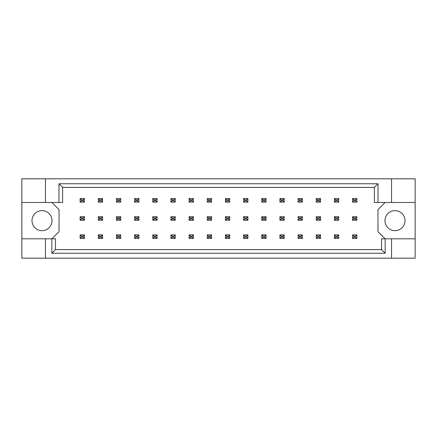 <?xml version="1.0" encoding="UTF-8"?>
<svg xmlns="http://www.w3.org/2000/svg" width="437" height="437" viewBox="0 0 437 437"><rect width="100%" height="100%" fill="white"/><g stroke="black" fill="none" stroke-linecap="round" stroke-linejoin="round"><path stroke-width="0.66" d="M52.025 220.647A10.013 10.013 0 0 1 42.018 230.654A10.013 10.013 0 0 1 32.005 220.647A10.013 10.013 0 0 1 42.018 210.634A10.013 10.013 0 0 1 52.025 220.647M404.995 220.647A10.013 10.013 0 0 1 394.982 230.654A10.013 10.013 0 0 1 384.975 220.647A10.013 10.013 0 0 1 394.982 210.634A10.013 10.013 0 0 1 404.995 220.647M21.85 202.484L45.448 202.484L45.448 178.815L21.85 178.815L21.85 238.81L55.461 238.81L55.461 249.609L381.539 249.609L381.539 238.81L385.172 238.81L385.172 253.242L51.828 253.242L51.828 238.81M51.883 238.81L59.033 231.659L59.033 209.634L51.883 202.484M385.117 202.484L377.967 209.634L377.967 231.659L385.117 238.81M21.85 238.81L21.85 258.185L415.15 258.185L415.15 178.815L391.552 178.815L391.552 202.484L374.389 202.484L374.389 187.391L62.611 187.391L62.611 202.484L58.979 202.484L58.979 183.758L378.021 183.758L378.021 202.484M391.552 258.185L391.552 238.81L415.15 238.81M45.448 178.815L391.552 178.815M45.448 202.484L58.979 202.484M45.448 258.185L45.448 238.81M391.552 238.81L385.172 238.81M415.15 202.484L391.552 202.484M385.172 253.242L381.539 249.609M51.828 253.242L55.461 249.609M58.979 183.758L62.611 187.391M378.021 183.758L374.389 187.391M81.419 199.835L81.419 200.84L83.134 200.84L83.134 199.835L81.419 199.835L80.129 198.551L84.423 198.551L83.134 199.835M84.423 198.551L84.423 202.123L83.134 200.84M81.419 200.84L80.129 202.123L80.129 198.551M84.423 202.123L80.129 202.123M81.419 217.997L81.419 219.003L83.134 219.003L83.134 217.997L81.419 217.997L80.129 216.714L84.423 216.714L83.134 217.997M84.423 216.714L84.423 220.286L83.134 219.003M81.419 219.003L80.129 220.286L80.129 216.714M84.423 220.286L80.129 220.286M81.419 236.16L81.419 237.165L83.134 237.165L83.134 236.16L81.419 236.16L80.129 234.877L84.423 234.877L83.134 236.16M84.423 234.877L84.423 238.449L83.134 237.165M81.419 237.165L80.129 238.449L80.129 234.877M84.423 238.449L80.129 238.449M99.581 199.835L99.581 200.84L101.297 200.84L101.297 199.835L99.581 199.835L98.292 198.551L102.586 198.551L101.297 199.835M102.586 198.551L102.586 202.123L101.297 200.84M99.581 200.84L98.292 202.123L98.292 198.551M102.586 202.123L98.292 202.123M99.581 217.997L99.581 219.003L101.297 219.003L101.297 217.997L99.581 217.997L98.292 216.714L102.586 216.714L101.297 217.997M102.586 216.714L102.586 220.286L101.297 219.003M99.581 219.003L98.292 220.286L98.292 216.714M102.586 220.286L98.292 220.286M99.581 236.16L99.581 237.165L101.297 237.165L101.297 236.16L99.581 236.16L98.292 234.877L102.586 234.877L101.297 236.16M102.586 234.877L102.586 238.449L101.297 237.165M99.581 237.165L98.292 238.449L98.292 234.877M102.586 238.449L98.292 238.449M117.744 199.835L117.744 200.84L119.459 200.84L119.459 199.835L117.744 199.835L116.455 198.551L120.749 198.551L119.459 199.835M120.749 198.551L120.749 202.123L119.459 200.84M117.744 200.84L116.455 202.123L116.455 198.551M120.749 202.123L116.455 202.123M154.07 199.835L154.07 200.84L155.785 200.84L155.785 199.835L154.07 199.835L152.781 198.551L157.074 198.551L155.785 199.835M157.074 198.551L157.074 202.123L155.785 200.84M154.07 200.84L152.781 202.123L152.781 198.551M157.074 202.123L152.781 202.123M190.395 199.835L190.395 200.84L192.111 200.84L192.111 199.835L190.395 199.835L189.112 198.551L193.4 198.551L192.111 199.835M193.4 198.551L193.4 202.123L192.111 200.84M190.395 200.84L189.112 202.123L189.112 198.551M193.4 202.123L189.112 202.123M226.721 199.835L226.721 200.84L228.442 200.84L228.442 199.835L226.721 199.835L225.437 198.551L229.725 198.551L228.442 199.835M229.725 198.551L229.725 202.123L228.442 200.84M226.721 200.84L225.437 202.123L225.437 198.551M229.725 202.123L225.437 202.123M117.744 217.997L117.744 219.003L119.459 219.003L119.459 217.997L117.744 217.997L116.455 216.714L120.749 216.714L119.459 217.997M120.749 216.714L120.749 220.286L119.459 219.003M117.744 219.003L116.455 220.286L116.455 216.714M120.749 220.286L116.455 220.286M154.07 217.997L154.07 219.003L155.785 219.003L155.785 217.997L154.07 217.997L152.781 216.714L157.074 216.714L155.785 217.997M157.074 216.714L157.074 220.286L155.785 219.003M154.07 219.003L152.781 220.286L152.781 216.714M157.074 220.286L152.781 220.286M190.395 217.997L190.395 219.003L192.111 219.003L192.111 217.997L190.395 217.997L189.112 216.714L193.4 216.714L192.111 217.997M193.4 216.714L193.4 220.286L192.111 219.003M190.395 219.003L189.112 220.286L189.112 216.714M193.4 220.286L189.112 220.286M226.721 217.997L226.721 219.003L228.442 219.003L228.442 217.997L226.721 217.997L225.437 216.714L229.725 216.714L228.442 217.997M229.725 216.714L229.725 220.286L228.442 219.003M226.721 219.003L225.437 220.286L225.437 216.714M229.725 220.286L225.437 220.286M117.744 236.16L117.744 237.165L119.459 237.165L119.459 236.16L117.744 236.16L116.455 234.877L120.749 234.877L119.459 236.16M120.749 234.877L120.749 238.449L119.459 237.165M117.744 237.165L116.455 238.449L116.455 234.877M120.749 238.449L116.455 238.449M154.07 236.16L154.07 237.165L155.785 237.165L155.785 236.16L154.07 236.16L152.781 234.877L157.074 234.877L155.785 236.16M157.074 234.877L157.074 238.449L155.785 237.165M154.07 237.165L152.781 238.449L152.781 234.877M157.074 238.449L152.781 238.449M190.395 236.16L190.395 237.165L192.111 237.165L192.111 236.16L190.395 236.16L189.112 234.877L193.4 234.877L192.111 236.16M193.4 234.877L193.4 238.449L192.111 237.165M190.395 237.165L189.112 238.449L189.112 234.877M193.4 238.449L189.112 238.449M226.721 236.16L226.721 237.165L228.442 237.165L228.442 236.16L226.721 236.16L225.437 234.877L229.725 234.877L228.442 236.16M229.725 234.877L229.725 238.449L228.442 237.165M226.721 237.165L225.437 238.449L225.437 234.877M229.725 238.449L225.437 238.449M135.907 199.835L135.907 200.84L137.622 200.84L137.622 199.835L135.907 199.835L134.618 198.551L138.911 198.551L137.622 199.835M138.911 198.551L138.911 202.123L137.622 200.84M135.907 200.84L134.618 202.123L134.618 198.551M138.911 202.123L134.618 202.123M172.233 199.835L172.233 200.84L173.948 200.84L173.948 199.835L172.233 199.835L170.949 198.551L175.237 198.551L173.948 199.835M175.237 198.551L175.237 202.123L173.948 200.84M172.233 200.84L170.949 202.123L170.949 198.551M175.237 202.123L170.949 202.123M208.558 199.835L208.558 200.84L210.279 200.84L210.279 199.835L208.558 199.835L207.275 198.551L211.563 198.551L210.279 199.835M211.563 198.551L211.563 202.123L210.279 200.84M208.558 200.84L207.275 202.123L207.275 198.551M211.563 202.123L207.275 202.123M244.889 199.835L244.889 200.84L246.605 200.84L246.605 199.835L244.889 199.835L243.6 198.551L247.888 198.551L246.605 199.835M247.888 198.551L247.888 202.123L246.605 200.84M244.889 200.84L243.6 202.123L243.6 198.551M247.888 202.123L243.6 202.123M135.907 217.997L135.907 219.003L137.622 219.003L137.622 217.997L135.907 217.997L134.618 216.714L138.911 216.714L137.622 217.997M138.911 216.714L138.911 220.286L137.622 219.003M135.907 219.003L134.618 220.286L134.618 216.714M138.911 220.286L134.618 220.286M172.233 217.997L172.233 219.003L173.948 219.003L173.948 217.997L172.233 217.997L170.949 216.714L175.237 216.714L173.948 217.997M175.237 216.714L175.237 220.286L173.948 219.003M172.233 219.003L170.949 220.286L170.949 216.714M175.237 220.286L170.949 220.286M208.558 217.997L208.558 219.003L210.279 219.003L210.279 217.997L208.558 217.997L207.275 216.714L211.563 216.714L210.279 217.997M211.563 216.714L211.563 220.286L210.279 219.003M208.558 219.003L207.275 220.286L207.275 216.714M211.563 220.286L207.275 220.286M244.889 217.997L244.889 219.003L246.605 219.003L246.605 217.997L244.889 217.997L243.6 216.714L247.888 216.714L246.605 217.997M247.888 216.714L247.888 220.286L246.605 219.003M244.889 219.003L243.6 220.286L243.6 216.714M247.888 220.286L243.6 220.286M135.907 236.16L135.907 237.165L137.622 237.165L137.622 236.16L135.907 236.16L134.618 234.877L138.911 234.877L137.622 236.16M138.911 234.877L138.911 238.449L137.622 237.165M135.907 237.165L134.618 238.449L134.618 234.877M138.911 238.449L134.618 238.449M172.233 236.16L172.233 237.165L173.948 237.165L173.948 236.16L172.233 236.16L170.949 234.877L175.237 234.877L173.948 236.16M175.237 234.877L175.237 238.449L173.948 237.165M172.233 237.165L170.949 238.449L170.949 234.877M175.237 238.449L170.949 238.449M208.558 236.16L208.558 237.165L210.279 237.165L210.279 236.16L208.558 236.16L207.275 234.877L211.563 234.877L210.279 236.16M211.563 234.877L211.563 238.449L210.279 237.165M208.558 237.165L207.275 238.449L207.275 234.877M211.563 238.449L207.275 238.449M244.889 236.16L244.889 237.165L246.605 237.165L246.605 236.16L244.889 236.16L243.6 234.877L247.888 234.877L246.605 236.16M247.888 234.877L247.888 238.449L246.605 237.165M244.889 237.165L243.6 238.449L243.6 234.877M247.888 238.449L243.6 238.449M263.052 236.16L263.052 237.165L264.767 237.165L264.767 236.16L263.052 236.16L261.763 234.877L266.051 234.877L264.767 236.16M266.051 234.877L266.051 238.449L264.767 237.165M263.052 237.165L261.763 238.449L261.763 234.877M266.051 238.449L261.763 238.449M299.378 236.16L299.378 237.165L301.093 237.165L301.093 236.16L299.378 236.16L298.089 234.877L302.382 234.877L301.093 236.16M302.382 234.877L302.382 238.449L301.093 237.165M299.378 237.165L298.089 238.449L298.089 234.877M302.382 238.449L298.089 238.449M335.703 236.16L335.703 237.165L337.419 237.165L337.419 236.16L335.703 236.16L334.414 234.877L338.708 234.877L337.419 236.16M338.708 234.877L338.708 238.449L337.419 237.165M335.703 237.165L334.414 238.449L334.414 234.877M338.708 238.449L334.414 238.449M281.215 236.16L281.215 237.165L282.93 237.165L282.93 236.16L281.215 236.16L279.926 234.877L284.219 234.877L282.93 236.16M284.219 234.877L284.219 238.449L282.93 237.165M281.215 237.165L279.926 238.449L279.926 234.877M284.219 238.449L279.926 238.449M317.541 236.16L317.541 237.165L319.256 237.165L319.256 236.16L317.541 236.16L316.251 234.877L320.545 234.877L319.256 236.16M320.545 234.877L320.545 238.449L319.256 237.165M317.541 237.165L316.251 238.449L316.251 234.877M320.545 238.449L316.251 238.449M353.866 236.16L353.866 237.165L355.581 237.165L355.581 236.16L353.866 236.16L352.577 234.877L356.871 234.877L355.581 236.16M356.871 234.877L356.871 238.449L355.581 237.165M353.866 237.165L352.577 238.449L352.577 234.877M356.871 238.449L352.577 238.449M281.215 199.835L281.215 200.84L282.93 200.84L282.93 199.835L281.215 199.835L279.926 198.551L284.219 198.551L282.93 199.835M284.219 198.551L284.219 202.123L282.93 200.84M281.215 200.84L279.926 202.123L279.926 198.551M284.219 202.123L279.926 202.123M317.541 199.835L317.541 200.84L319.256 200.84L319.256 199.835L317.541 199.835L316.251 198.551L320.545 198.551L319.256 199.835M320.545 198.551L320.545 202.123L319.256 200.84M317.541 200.84L316.251 202.123L316.251 198.551M320.545 202.123L316.251 202.123M353.866 199.835L353.866 200.84L355.581 200.84L355.581 199.835L353.866 199.835L352.577 198.551L356.871 198.551L355.581 199.835M356.871 198.551L356.871 202.123L355.581 200.84M353.866 200.84L352.577 202.123L352.577 198.551M356.871 202.123L352.577 202.123M263.052 199.835L263.052 200.84L264.767 200.84L264.767 199.835L263.052 199.835L261.763 198.551L266.051 198.551L264.767 199.835M266.051 198.551L266.051 202.123L264.767 200.84M263.052 200.84L261.763 202.123L261.763 198.551M266.051 202.123L261.763 202.123M299.378 199.835L299.378 200.84L301.093 200.84L301.093 199.835L299.378 199.835L298.089 198.551L302.382 198.551L301.093 199.835M302.382 198.551L302.382 202.123L301.093 200.84M299.378 200.84L298.089 202.123L298.089 198.551M302.382 202.123L298.089 202.123M335.703 199.835L335.703 200.84L337.419 200.84L337.419 199.835L335.703 199.835L334.414 198.551L338.708 198.551L337.419 199.835M338.708 198.551L338.708 202.123L337.419 200.84M335.703 200.84L334.414 202.123L334.414 198.551M338.708 202.123L334.414 202.123M281.215 217.997L281.215 219.003L282.93 219.003L282.93 217.997L281.215 217.997L279.926 216.714L284.219 216.714L282.93 217.997M284.219 216.714L284.219 220.286L282.93 219.003M281.215 219.003L279.926 220.286L279.926 216.714M284.219 220.286L279.926 220.286M317.541 217.997L317.541 219.003L319.256 219.003L319.256 217.997L317.541 217.997L316.251 216.714L320.545 216.714L319.256 217.997M320.545 216.714L320.545 220.286L319.256 219.003M317.541 219.003L316.251 220.286L316.251 216.714M320.545 220.286L316.251 220.286M353.866 217.997L353.866 219.003L355.581 219.003L355.581 217.997L353.866 217.997L352.577 216.714L356.871 216.714L355.581 217.997M356.871 216.714L356.871 220.286L355.581 219.003M353.866 219.003L352.577 220.286L352.577 216.714M356.871 220.286L352.577 220.286M263.052 217.997L263.052 219.003L264.767 219.003L264.767 217.997L263.052 217.997L261.763 216.714L266.051 216.714L264.767 217.997M266.051 216.714L266.051 220.286L264.767 219.003M263.052 219.003L261.763 220.286L261.763 216.714M266.051 220.286L261.763 220.286M299.378 217.997L299.378 219.003L301.093 219.003L301.093 217.997L299.378 217.997L298.089 216.714L302.382 216.714L301.093 217.997M302.382 216.714L302.382 220.286L301.093 219.003M299.378 219.003L298.089 220.286L298.089 216.714M302.382 220.286L298.089 220.286M335.703 217.997L335.703 219.003L337.419 219.003L337.419 217.997L335.703 217.997L334.414 216.714L338.708 216.714L337.419 217.997M338.708 216.714L338.708 220.286L337.419 219.003M335.703 219.003L334.414 220.286L334.414 216.714M338.708 220.286L334.414 220.286"/></g></svg>
